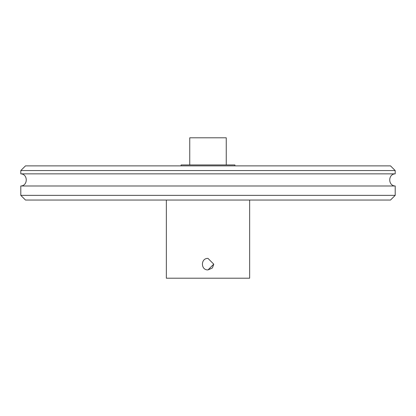 <?xml version="1.0" encoding="UTF-8"?>
<svg xmlns="http://www.w3.org/2000/svg" width="416" height="416" viewBox="0 0 416 416"><rect width="100%" height="100%" fill="white"/><g stroke="black" fill="none" stroke-linecap="round" stroke-linejoin="round"><path stroke-width="0.62" d="M390.52 165.88L25.48 165.88L20.8 170.56L395.2 170.56L390.52 165.88M395.2 195.364L20.8 195.364L25.48 200.044L390.52 200.044L395.2 195.364L395.2 185.988L20.8 185.988C28.07 185.817 28.07 174.023 20.8 173.852L395.2 173.852L395.2 170.56M208 269.916C200.58 270.265 200.58 258.055 208 258.404L213.756 264.16L208 269.916L212.191 268.107M212.456 267.8L213.751 264.28M249.652 200.044L249.652 278.2L166.348 278.2L166.348 200.044M181.09 165.88L181.09 164.944L234.91 164.944L234.91 165.88M189.748 164.944L189.748 137.8L226.252 137.8L226.252 164.944M20.8 173.852L20.8 170.56M20.8 195.364L20.8 185.988M395.2 185.988C387.93 185.817 387.93 174.023 395.2 173.852"/></g></svg>
